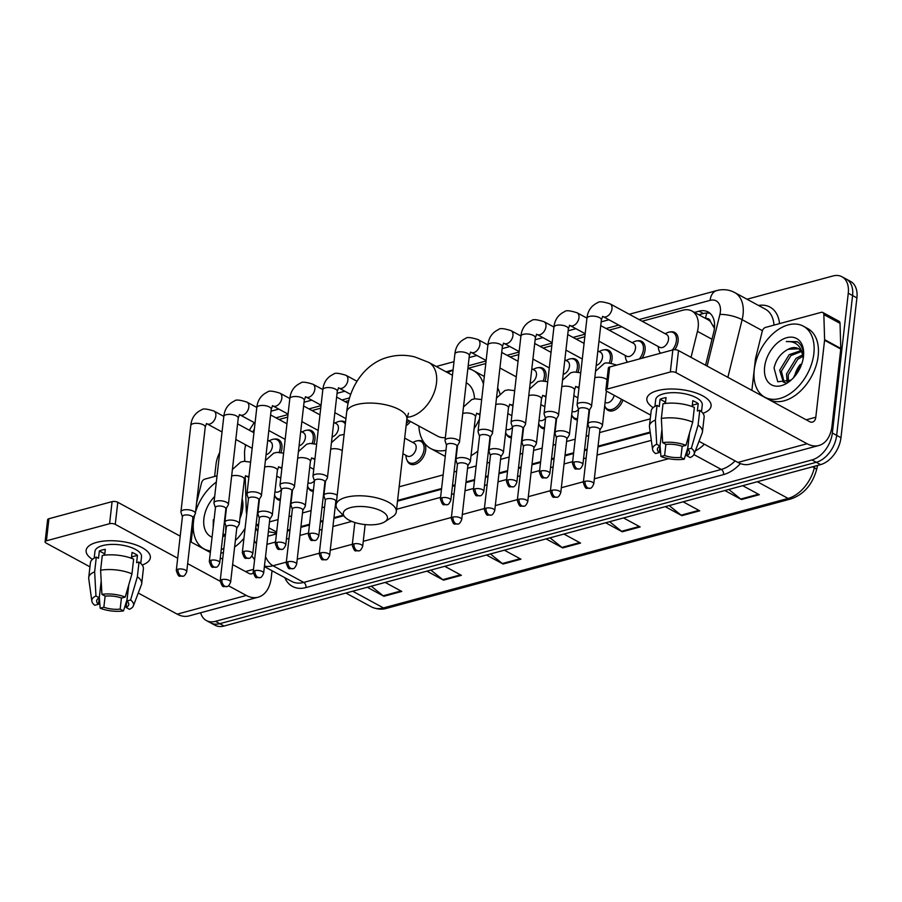 <?xml version="1.0" encoding="UTF-8"?>
<svg xmlns="http://www.w3.org/2000/svg" width="902" height="902" viewBox="0 0 902 902"><rect width="100%" height="100%" fill="white"/><g stroke="black" fill="none" stroke-linecap="round" stroke-linejoin="round"><path stroke-width="1.35" d="M622.955 400.071A12.932 8.411 118.5 0 1 608.095 410.376A12.932 8.411 118.5 0 1 605.265 406.971M589.581 409.97A12.932 8.411 118.5 0 1 588.927 411.402M577.381 419.982A12.932 8.411 118.5 0 1 575.081 419.306A12.932 8.411 118.5 0 1 572.251 415.912M556.568 418.9A12.932 8.411 118.5 0 1 555.914 420.343M544.368 428.912A12.932 8.411 118.5 0 1 542.068 428.247A12.932 8.411 118.5 0 1 539.238 424.842M523.555 427.83A12.932 8.411 118.5 0 1 522.901 429.273M511.355 437.842A12.932 8.411 118.5 0 1 509.055 437.177A12.932 8.411 118.5 0 1 506.225 433.772M417.953 440.728A12.932 8.411 118.5 0 1 422.35 441.247A12.932 8.411 118.5 0 1 425.71 450.03A12.932 8.411 118.5 0 1 419.644 461.644A12.932 8.411 118.5 0 1 410.015 463.978A12.932 8.411 118.5 0 1 407.185 460.572M325.475 481.431A12.932 8.411 118.5 0 1 324.821 482.863M313.276 491.432A12.932 8.411 118.5 0 1 310.976 490.767A12.932 8.411 118.5 0 1 308.157 487.362M292.462 490.361A12.932 8.411 118.5 0 1 291.82 491.793M280.263 500.373A12.932 8.411 118.5 0 1 277.963 499.697A12.932 8.411 118.5 0 1 275.144 496.303M274.152 439.127A12.932 8.411 118.5 0 1 278.549 439.646A12.932 8.411 118.5 0 1 281.92 448.429A12.932 8.411 118.5 0 1 280.928 452.488M307.165 430.198A12.932 8.411 118.5 0 1 311.562 430.705A12.932 8.411 118.5 0 1 314.933 439.5A12.932 8.411 118.5 0 1 313.941 443.558M410.466 421.459A12.932 8.411 118.5 0 1 406.114 425.676M604.284 349.807A12.932 8.411 118.5 0 1 608.681 350.314A12.932 8.411 118.5 0 1 612.052 359.109A12.932 8.411 118.5 0 1 611.06 363.168M637.297 340.877A12.932 8.411 118.5 0 1 641.694 341.384A12.932 8.411 118.5 0 1 645.065 350.168A12.932 8.411 118.5 0 1 642.032 358.252M627.318 362.232A12.932 8.411 118.5 0 1 626.54 360.71M571.27 358.737A12.932 8.411 118.5 0 1 575.668 359.255A12.932 8.411 118.5 0 1 579.039 368.039A12.932 8.411 118.5 0 1 578.047 372.098M538.257 367.666A12.932 8.411 118.5 0 1 542.654 368.185A12.932 8.411 118.5 0 1 546.026 376.968A12.932 8.411 118.5 0 1 545.034 381.027M670.31 331.947A12.932 8.411 118.5 0 1 674.707 332.455A12.932 8.411 118.5 0 1 678.078 341.238A12.932 8.411 118.5 0 1 674.775 349.705M660.332 353.302A12.932 8.411 118.5 0 1 659.554 351.78M691.033 357.361L697.46 331.361A24.241 15.774 -61.5 0 0 698.171 327.46A24.241 15.774 -61.5 0 0 691.857 310.987A24.241 15.774 -61.5 0 0 682.814 310.22L642.134 321.225M714.429 328.373L710.528 321.653A8.084 5.254 -61.5 0 0 705.849 318.575M691.857 310.987L708.036 319.759A24.241 15.774 118.5 0 1 710.528 321.653M287.434 530.218L290.038 529.519M300.952 526.565L309.544 524.242M320.447 521.288L323.051 520.589M333.954 517.635L343.053 515.177M397.602 500.418L441.585 488.512M452.5 485.558L455.104 484.859M466.007 481.905L474.599 479.582M485.513 476.628L488.117 475.918M499.02 472.975L507.612 470.641M518.526 467.698L521.13 466.988M532.033 464.034L540.625 461.711M551.539 458.757L554.144 458.058M565.047 455.104L573.638 452.781M584.552 449.827L587.157 449.128M598.06 446.174L650.184 432.069M268.368 531.695L276.531 533.093M269.484 521.897L278.075 519.575M288.99 516.62L291.583 515.91M302.497 512.967L311.089 510.633M322.003 507.691L324.596 506.98M335.51 504.026L336.209 503.846M399.146 486.809L443.141 474.903M454.056 471.96L456.649 471.25M467.563 468.296L476.155 465.973M487.057 463.019L489.662 462.32M500.576 459.366L509.168 457.043M520.071 454.089L522.675 453.39M533.589 450.436L542.181 448.114M553.084 445.16L555.688 444.46M566.603 441.506L575.194 439.184M586.097 436.23L588.702 435.519M599.616 432.577L650.252 418.866M245.22 476.346L246.246 510.498A24.241 15.774 -61.5 0 0 246.686 514.275M256.112 524.355A24.241 15.774 -61.5 0 0 258.615 524.49M245.795 444.855A24.241 15.774 -61.5 0 0 244.543 453.909L244.769 461.238M254.229 430.175A24.241 15.774 -61.5 0 0 252.605 432.013M621.782 326.738L609.121 330.155M584.834 336.728L576.107 339.096M551.821 345.658L543.094 348.025M518.808 354.599L510.081 356.955M485.795 363.529L467.89 368.377M348.792 400.601L345.015 401.615M320.729 408.189L312.002 410.545M287.715 417.119L279 419.486M340.178 421.268A12.932 8.411 118.5 0 1 344.575 421.775A12.932 8.411 118.5 0 1 345.489 422.395M705.578 365.242L713.719 332.331A24.241 15.774 -61.5 0 0 714.418 328.429A24.241 15.774 -61.5 0 0 708.104 311.957A24.241 15.774 -61.5 0 0 699.061 311.19L694.506 312.419M698.824 314.764L703.38 313.535A24.241 15.774 118.5 0 1 710.122 313.389M747.014 299.227L832.907 275.978A24.241 15.774 118.5 0 1 841.949 276.745A24.241 15.774 118.5 0 1 848.275 293.218L832.343 433.028A24.241 15.774 118.5 0 1 811.947 459.941L215.454 621.331A24.241 15.774 118.5 0 1 206.411 620.576A24.241 15.774 118.5 0 1 200.639 612.762M214.631 476.47L216.018 464.293A24.241 15.774 118.5 0 1 219.682 452.578M841.949 276.745L850.586 281.424A24.241 15.774 118.5 0 1 856.9 297.897L840.968 437.707L836.661 435.373A24.241 15.774 118.5 0 1 816.265 462.286L219.772 623.677A24.241 15.774 118.5 0 1 210.73 622.91A24.241 15.774 118.5 0 0 219.772 623.677L816.265 462.286A24.241 15.774 118.5 0 0 836.661 435.373L852.582 295.563L836.661 435.373L832.343 433.028M846.268 279.09A24.241 15.774 118.5 0 1 852.582 295.563A24.241 15.774 118.5 0 0 846.268 279.09M267.871 536.013A24.241 15.774 -61.5 0 0 270.521 535.54L276.44 533.939M287.343 530.985L289.948 530.286M300.862 527.332L309.454 525.009M320.357 522.055L322.961 521.345M333.875 518.402L343.617 515.764M397.511 501.174L441.506 489.279M452.409 486.325L455.014 485.626M465.928 482.671L474.52 480.349M485.423 477.395L488.027 476.684M498.941 473.742L507.533 471.408M518.436 468.465L521.04 467.755M531.954 464.801L540.546 462.478M551.449 459.524L554.053 458.825M564.968 455.871L573.559 453.548M584.462 450.594L587.067 449.895M597.97 446.941L650.286 432.791M255.785 527.23A24.241 15.774 -61.5 0 0 257.814 531.492M840.968 437.707A24.241 15.774 118.5 0 1 820.583 464.62L224.079 626.022A24.241 15.774 118.5 0 1 215.037 625.255L206.411 620.576M430.852 570.075L442.758 579.659A6.461 4.172 74.9 0 0 443.502 580.155L426.894 571.146M444.765 566.309L461.373 575.318L443.502 580.155M371.263 586.199L383.17 595.782A6.461 4.172 74.9 0 0 383.914 596.278L367.294 587.27M385.177 582.433L401.785 591.441L383.914 596.278M609.628 521.706L621.534 531.289A6.461 4.172 74.9 0 0 622.267 531.785L605.659 522.777M623.541 517.94L640.149 526.948L622.267 531.785M669.216 505.582L681.123 515.166A6.461 4.172 74.9 0 0 681.856 515.662L665.248 506.653M683.13 501.816L699.738 510.825L681.856 515.662M728.805 489.459L740.711 499.043A6.461 4.172 74.9 0 0 741.455 499.539L724.836 490.53M742.718 485.693L759.326 494.702L741.455 499.539M490.44 553.952L502.346 563.536A6.461 4.172 74.9 0 0 503.09 564.032L486.482 555.023M504.353 550.186L520.961 559.195L503.09 564.032M550.028 537.829L561.946 547.413A6.461 4.172 74.9 0 0 562.679 547.909L546.071 538.9M563.942 534.063L580.561 543.072L562.679 547.909M754.264 369.741A40.41 26.293 118.5 0 1 773.228 333.458A40.41 26.293 118.5 0 1 803.321 326.163A40.41 26.293 118.5 0 1 813.852 353.618A40.41 26.293 118.5 0 1 794.887 389.912A40.41 26.293 118.5 0 1 764.795 397.196A40.41 26.293 118.5 0 1 754.264 369.741M803.321 326.163L807.64 328.508A40.41 26.293 118.5 0 1 818.17 355.963A40.41 26.293 118.5 0 1 799.195 392.246A40.41 26.293 118.5 0 1 769.113 399.541L764.795 397.196M803.479 356.425A26.338 17.149 118.5 0 1 803.445 356.764A26.338 17.149 118.5 0 1 790.502 380.621A26.338 17.149 118.5 0 1 764.625 366.945A26.338 17.149 118.5 0 1 786.792 337.698A26.338 17.149 118.5 0 1 803.479 356.425M798.563 348.792L788.111 349.311C780.782 353.156 776.092 359.391 774.063 368.027L777.772 381.783L790.964 380.125M801.269 351.566L790.907 355.58L781.391 371.184L784.221 382.459M800.683 350.72L789.194 354.655L779.678 370.26L783.331 382.065L785.597 382.786M802.881 356.279L797.751 359.3L788.235 374.905L788.325 381.738M802.611 354.869L796.049 358.365L786.533 373.969L787.108 382.279M794.572 376.54A18.265 11.884 118.5 0 1 800.401 364.374L793.332 377.927M795.384 375.548A26.338 17.149 118.5 0 1 801.855 363.619M795.034 375.976L799.984 365.75L794.809 376.258M788.111 349.311A18.265 11.884 118.5 0 1 798.157 348.555A18.265 11.884 118.5 0 1 802.96 356.865L803.163 358.579M803.242 358.365C803.919 351.532 802.408 346.323 798.71 342.749L797.097 341.666L786.285 341.554C795.868 340.99 801.427 346.086 802.96 356.865M776.938 360.214L775.585 363.01M797.447 341.858L786.285 341.554M657.4 390.656A32.325 12.932 6.5 0 1 659.069 390.239A32.325 12.932 6.5 0 1 701.102 395.031A32.325 12.932 6.5 0 1 702.929 413.319A32.325 12.932 6.5 0 0 711.092 406.013A32.325 12.932 6.5 0 0 692.68 391.896A32.325 12.932 6.5 0 0 657.4 390.656A32.325 12.932 6.5 0 0 653.172 407.648A32.325 12.932 6.5 0 1 646.858 398.695A32.325 12.932 6.5 0 1 657.4 390.656M751.873 390.352L755.448 358.985A4.036 2.627 -61.5 0 1 755.572 358.331L762.258 331.248A4.036 2.627 -61.5 0 1 765.539 327.415L821.26 312.34A4.036 2.627 -61.5 0 1 822.771 312.464L838.95 321.236A4.036 2.627 118.5 0 1 840.033 323.356L840.777 348.431A4.036 2.627 118.5 0 1 840.754 349.051L831.994 425.992A32.325 20.859 -105.1 0 1 818.858 445.498A32.325 20.859 -105.1 0 1 807.064 443.728L676.004 372.639A4.036 1.612 -173.5 0 0 670.321 371.985L672.836 349.908A4.036 1.612 6.5 0 1 678.518 350.574L809.579 421.651A8.084 5.209 74.9 0 0 812.522 422.091A8.084 5.209 74.9 0 0 815.803 417.22L824.575 340.279A4.036 2.627 -61.5 0 0 824.597 339.648L823.853 314.584A4.036 2.627 -61.5 0 0 822.771 312.464M818.858 445.498L749.731 464.203A32.325 20.859 -105.1 0 1 737.937 462.433L699.005 441.315M607.159 389.078A4.036 1.612 -173.5 0 0 605.84 390.081L608.354 368.005A4.036 1.612 6.5 0 1 609.673 367.001L607.159 389.078L670.321 371.985M605.84 390.081A4.036 1.612 -173.5 0 0 606.877 391.344L650.68 415.112M609.673 367.001L672.836 349.908M662.666 442.645L665.98 444.449A16.157 6.472 6.5 0 1 682.284 446.332L685.948 445.34A21.005 8.411 6.5 0 0 662.666 442.645L661.346 418.494L663.026 403.78A26.665 10.666 6.5 0 1 694.371 407.411L692.702 422.125L685.948 445.34M692.533 406.678L692.713 405.111A16.157 6.472 -173.5 0 0 692.33 404.795M689.523 433.05L687.685 449.264A16.157 6.472 6.5 0 1 689.5 452.748A16.157 6.472 6.5 0 1 686.862 455.781L689.41 433.445M659.948 446.095L659.204 452.578L655.54 453.571A21.005 8.411 6.5 0 1 652.574 449.41L649.474 426.917A26.665 10.666 6.5 0 1 649.463 425.823L651.143 411.109A26.665 10.666 6.5 0 1 657.062 405.393L659.249 406.577L660.084 399.225A23.429 9.381 6.5 0 1 662.835 398.289A23.429 9.381 6.5 0 1 666.048 397.613L665.383 403.442M654.931 406.419L655.698 399.699A23.429 9.381 6.5 0 1 663.331 393.87A23.429 9.381 6.5 0 1 688.914 394.772A23.429 9.381 6.5 0 1 702.263 405.009L701.497 411.718M687.685 449.264L691.349 448.271L698.092 425.045L699.772 410.331L697.359 410.985L698.193 403.622A23.429 9.381 6.5 0 0 692.804 400.702L692.138 406.531M699.772 410.331A26.665 10.666 6.5 0 1 704.135 417.152L702.455 431.866A26.665 10.666 6.5 0 1 702.196 432.926L694.112 454.134A21.005 8.411 6.5 0 1 690.188 457.573L686.862 455.781M698.092 425.045A26.665 10.666 6.5 0 1 702.455 431.866M649.463 425.823A26.665 10.666 6.5 0 1 655.382 420.106L656.701 444.258L660.016 446.062L661.933 429.296M657.062 405.393L655.382 420.106M691.349 448.271A21.005 8.411 6.5 0 1 694.112 454.134M682.171 446.298L680.909 457.393L684.223 459.186L687.741 448.136M684.223 459.186A21.005 8.411 6.5 0 1 660.941 456.491L664.605 455.51L665.868 444.393M660.05 445.78L660.941 456.491M652.574 449.41A21.005 8.411 6.5 0 1 656.701 444.258M680.909 457.393A16.157 6.472 6.5 0 1 664.605 455.51M659.204 452.578A16.157 6.472 6.5 0 1 657.389 449.095A16.157 6.472 6.5 0 1 660.016 446.062M661.346 418.494A26.665 10.666 6.5 0 1 692.702 422.125M664.864 403.51L665.045 401.909A16.157 6.472 -173.5 0 1 665.586 401.649M660.084 399.225L665.045 401.909M692.713 405.111L698.193 403.622M350.528 507.612A22.223 8.896 -173.5 0 0 345.06 517.252A22.223 8.896 -173.5 0 0 380.193 523.701A22.223 8.896 -173.5 0 0 384.793 521.773A22.223 8.896 -173.5 0 0 379.02 509.934A22.223 8.896 -173.5 0 0 350.528 507.612M345.06 517.252L338.509 510.476A30.307 12.121 6.5 0 1 336.096 504.872A30.307 12.121 6.5 0 1 345.973 497.329A30.307 12.121 6.5 0 1 379.054 498.502A30.307 12.121 6.5 0 1 396.305 511.727A30.307 12.121 6.5 0 1 392.686 516.643L384.793 521.773M474.463 398.853A30.307 19.72 -61.5 0 0 466.357 382.82L466.244 382.764M447.753 372.74A44.446 28.92 118.5 0 1 453.041 370.147M467.867 368.478A44.446 28.92 118.5 0 1 473.099 370.395A44.446 28.92 118.5 0 1 483.461 383.981M497.656 387.894A44.446 28.92 118.5 0 1 499.888 393.61M406.825 419.486L437.459 436.094A30.307 19.72 -61.5 0 0 445.351 437.662M479.481 418.945A44.446 28.92 118.5 0 1 474.114 428.585M445.949 450.267A44.446 28.92 118.5 0 1 430.716 448.531A44.446 28.92 118.5 0 1 418.866 426.015M490.508 437.042A44.446 28.92 118.5 0 1 489.921 437.91M477.846 451.101A44.446 28.92 118.5 0 1 471.036 455.645M610.09 303.85L666.612 334.507A7.272 4.736 118.5 0 1 668.506 339.445A7.272 4.736 118.5 0 1 665.09 345.973A7.272 4.736 118.5 0 1 659.678 347.293L603.156 316.636A7.272 4.736 118.5 0 0 606.212 316.76A7.272 4.736 118.5 0 0 611.984 308.788A7.272 4.736 118.5 0 0 610.09 303.85C602.987 301.595 598.86 301.212 597.722 302.677C591.306 305.62 587.709 310.829 586.931 318.282L577.088 404.671A7.272 2.909 -173.5 0 0 577.156 405.212L578.577 409.508M665.101 333.684L667.435 332.658A12.121 7.893 118.5 0 1 673.242 332.579A12.121 7.893 118.5 0 1 676.399 340.821A12.121 7.893 118.5 0 1 672.306 350.055M589.006 410.692L591.362 406.825A7.272 2.909 -173.5 0 0 591.543 406.317A7.272 2.909 -173.5 0 0 589.683 404.04A7.272 2.909 -173.5 0 0 579.467 402.856A7.272 2.909 -173.5 0 0 577.088 404.671M588.905 410.872A5.254 2.097 -173.5 0 0 589.029 410.5A5.254 2.097 -173.5 0 0 587.687 408.854A5.254 2.097 -173.5 0 0 580.313 408.008A5.254 2.097 -173.5 0 0 578.599 409.316L572.443 463.324C575.375 471.757 575.307 468.172 579.028 468.984A5.254 3.394 74.9 0 1 577.111 468.702A5.254 3.394 -105.1 0 1 574.157 462.016A5.254 2.097 -173.5 0 0 572.443 463.324M660.704 353.201A12.121 7.893 118.5 0 1 658.573 348.984L658.167 346.469M600.743 325.611L633.599 343.437A7.272 4.736 118.5 0 1 635.493 348.375A7.272 4.736 118.5 0 1 632.077 354.903A7.272 4.736 118.5 0 1 626.664 356.222L598.962 341.193M632.088 342.613L634.422 341.587A12.121 7.893 118.5 0 1 640.228 341.508A12.121 7.893 118.5 0 1 643.385 349.75A12.121 7.893 118.5 0 1 639.293 358.985M555.993 419.622L558.349 415.754A7.272 2.909 -173.5 0 0 558.53 415.247A7.272 2.909 -173.5 0 0 556.669 412.969A7.272 2.909 -173.5 0 0 546.454 411.786A7.272 2.909 -173.5 0 0 544.075 413.601A7.272 2.909 -173.5 0 0 544.143 414.142L545.563 418.438M555.891 419.802A5.254 2.097 -173.5 0 0 556.015 419.43A5.254 2.097 -173.5 0 0 554.674 417.795A5.254 2.097 -173.5 0 0 547.3 416.938A5.254 2.097 -173.5 0 0 545.586 418.246L539.43 472.253C542.361 480.687 542.294 477.102 546.014 477.925A5.254 3.394 74.9 0 1 544.098 477.632A5.254 3.394 -105.1 0 1 541.144 470.945A5.254 2.097 -173.5 0 0 539.43 472.253M627.691 362.13A12.121 7.893 118.5 0 1 625.56 357.914L625.154 355.399M597.857 350.889L600.585 352.366A7.272 4.736 118.5 0 1 602.48 357.305A7.272 4.736 118.5 0 1 596.199 365.423M599.075 351.543L601.408 350.517A12.121 7.893 118.5 0 1 607.215 350.45A12.121 7.893 118.5 0 1 610.372 358.68A12.121 7.893 118.5 0 1 609.256 362.976M522.98 428.563L525.336 424.695A7.272 2.909 -173.5 0 0 525.516 424.177A7.272 2.909 -173.5 0 0 523.656 421.91A7.272 2.909 -173.5 0 0 513.441 420.727A7.272 2.909 -173.5 0 0 511.062 422.531A7.272 2.909 -173.5 0 0 511.13 423.072L512.55 427.368M522.878 428.732A5.254 2.097 -173.5 0 0 523.002 428.371A5.254 2.097 -173.5 0 0 521.66 426.725A5.254 2.097 -173.5 0 0 514.287 425.868A5.254 2.097 -173.5 0 0 512.573 427.176L506.417 481.183C509.348 489.617 509.28 486.031 513.001 486.854A5.254 3.394 74.9 0 1 511.084 486.561A5.254 3.394 -105.1 0 1 508.13 479.875A5.254 2.097 -173.5 0 0 506.417 481.183M564.844 359.819L567.572 361.296A7.272 4.736 118.5 0 1 569.466 366.246A7.272 4.736 118.5 0 1 563.186 374.353M566.061 360.473L568.395 359.447A12.121 7.893 118.5 0 1 574.202 359.379A12.121 7.893 118.5 0 1 577.359 367.61A12.121 7.893 118.5 0 1 576.243 371.917M489.978 437.493L492.323 433.625A7.272 2.909 -173.5 0 0 492.503 433.107A7.272 2.909 -173.5 0 0 490.643 430.84A7.272 2.909 -173.5 0 0 480.428 429.656A7.272 2.909 -173.5 0 0 478.049 431.46A7.272 2.909 -173.5 0 0 478.116 432.002L479.537 436.297M489.865 437.673A5.254 2.097 -173.5 0 0 489.989 437.301A5.254 2.097 -173.5 0 0 488.647 435.655A5.254 2.097 -173.5 0 0 481.273 434.798A5.254 2.097 -173.5 0 0 479.56 436.106L473.403 490.124C476.335 498.558 476.267 494.961 479.988 495.784A5.254 3.394 74.9 0 1 478.071 495.491A5.254 3.394 -105.1 0 1 475.117 488.816A5.254 2.097 -173.5 0 0 473.403 490.124M531.83 368.749L534.559 370.226A7.272 4.736 118.5 0 1 536.453 375.176A7.272 4.736 118.5 0 1 530.173 383.282M533.048 369.414L535.382 368.388A12.121 7.893 118.5 0 1 541.189 368.309A12.121 7.893 118.5 0 1 544.346 376.54A12.121 7.893 118.5 0 1 543.23 380.847M456.964 446.422L459.31 442.555A7.272 2.909 -173.5 0 0 459.49 442.048A7.272 2.909 -173.5 0 0 457.63 439.77A7.272 2.909 -173.5 0 0 447.415 438.586A7.272 2.909 -173.5 0 0 445.036 440.401A7.272 2.909 -173.5 0 0 445.103 440.931L446.524 445.227M456.852 446.603A5.254 2.097 -173.5 0 0 456.976 446.231A5.254 2.097 -173.5 0 0 455.634 444.585A5.254 2.097 -173.5 0 0 448.26 443.739A5.254 2.097 -173.5 0 0 446.546 445.036L440.39 499.054C443.322 507.488 443.254 503.902 446.986 504.714A5.254 3.394 74.9 0 1 445.069 504.432A5.254 3.394 -105.1 0 1 442.104 497.746A5.254 2.097 -173.5 0 0 440.39 499.054M324.912 482.153L327.257 478.285A7.272 2.909 -173.5 0 0 327.437 477.778A7.272 2.909 -173.5 0 0 325.577 475.501A7.272 2.909 -173.5 0 0 315.362 474.317A7.272 2.909 -173.5 0 0 312.983 476.132A7.272 2.909 -173.5 0 0 313.05 476.662L314.471 480.958M324.799 482.333A5.254 2.097 -173.5 0 0 324.934 481.961A5.254 2.097 -173.5 0 0 323.581 480.315A5.254 2.097 -173.5 0 0 316.207 479.458A5.254 2.097 -173.5 0 0 314.494 480.766L308.337 534.785C311.269 543.218 311.213 539.621 314.933 540.445A5.254 3.394 74.9 0 1 313.017 540.163A5.254 3.394 -105.1 0 1 310.051 533.477A5.254 2.097 -173.5 0 0 308.337 534.785M408.922 420.614A12.121 7.893 118.5 0 1 406.374 423.365M291.898 491.083L294.244 487.215A7.272 2.909 -173.5 0 0 294.424 486.708A7.272 2.909 -173.5 0 0 292.564 484.43A7.272 2.909 -173.5 0 0 282.349 483.247A7.272 2.909 -173.5 0 0 279.981 485.062A7.272 2.909 -173.5 0 0 280.037 485.603L281.458 489.899M291.786 491.263A5.254 2.097 -173.5 0 0 291.921 490.891A5.254 2.097 -173.5 0 0 290.568 489.245A5.254 2.097 -173.5 0 0 283.194 488.399A5.254 2.097 -173.5 0 0 281.48 489.707L275.324 543.714C278.256 552.148 278.199 548.563 281.92 549.374A5.254 3.394 74.9 0 1 280.003 549.092A5.254 3.394 -105.1 0 1 277.038 542.406A5.254 2.097 -173.5 0 0 275.324 543.714M333.751 422.339L336.48 423.827A7.272 4.736 118.5 0 1 338.385 428.766A7.272 4.736 118.5 0 1 332.094 436.884M334.969 423.004L337.303 421.978A12.121 7.893 118.5 0 1 343.11 421.899A12.121 7.893 118.5 0 1 345.297 424.098M258.885 500.012L261.23 496.145A7.272 2.909 -173.5 0 0 261.411 495.638A7.272 2.909 -173.5 0 0 259.55 493.36A7.272 2.909 -173.5 0 0 249.335 492.176A7.272 2.909 -173.5 0 0 246.968 493.992A7.272 2.909 -173.5 0 0 247.024 494.533L248.445 498.829M258.773 500.193A5.254 2.097 -173.5 0 0 258.908 499.821A5.254 2.097 -173.5 0 0 257.555 498.186A5.254 2.097 -173.5 0 0 250.181 497.329A5.254 2.097 -173.5 0 0 248.467 498.637L242.311 552.644C245.243 561.078 245.186 557.492 248.907 558.304A5.254 3.394 74.9 0 1 246.99 558.022A5.254 3.394 -105.1 0 1 244.025 551.336A5.254 2.097 -173.5 0 0 242.311 552.644M300.738 431.28L303.467 432.757A7.272 4.736 118.5 0 1 305.372 437.695A7.272 4.736 118.5 0 1 299.092 445.813M301.956 431.934L304.29 430.908A12.121 7.893 118.5 0 1 310.096 430.84A12.121 7.893 118.5 0 1 313.253 439.071A12.121 7.893 118.5 0 1 312.137 443.367M225.872 508.942L228.217 505.086A7.272 2.909 -173.5 0 0 228.398 504.568A7.272 2.909 -173.5 0 0 226.537 502.29A7.272 2.909 -173.5 0 0 216.322 501.117A7.272 2.909 -173.5 0 0 213.954 502.921A7.272 2.909 -173.5 0 0 214.011 503.463L215.431 507.758M225.759 509.123A5.254 2.097 -173.5 0 0 225.895 508.762A5.254 2.097 -173.5 0 0 224.542 507.116A5.254 2.097 -173.5 0 0 217.168 506.259A5.254 2.097 -173.5 0 0 215.454 507.567L209.298 561.574C212.229 570.008 212.173 566.422 215.894 567.245A5.254 3.394 74.9 0 1 213.977 566.952A5.254 3.394 -105.1 0 1 211.012 560.266A5.254 2.097 -173.5 0 0 209.298 561.574M267.725 440.21L270.465 441.687A7.272 4.736 118.5 0 1 272.359 446.637A7.272 4.736 118.5 0 1 266.079 454.743M268.943 440.864L271.276 439.838A12.121 7.893 118.5 0 1 277.083 439.77A12.121 7.893 118.5 0 1 280.24 448.001A12.121 7.893 118.5 0 1 279.124 452.308M192.859 517.883L195.204 514.016A7.272 2.909 -173.5 0 0 195.384 513.497A7.272 2.909 -173.5 0 0 193.524 511.231A7.272 2.909 -173.5 0 0 183.309 510.047A7.272 2.909 -173.5 0 0 180.941 511.851A7.272 2.909 -173.5 0 0 180.998 512.392L182.418 516.688M192.746 518.064A5.254 2.097 -173.5 0 0 192.881 517.692A5.254 2.097 -173.5 0 0 191.528 516.045A5.254 2.097 -173.5 0 0 184.155 515.189A5.254 2.097 -173.5 0 0 182.441 516.496L176.285 570.515C179.216 578.949 179.16 575.352 182.88 576.175A5.254 3.394 74.9 0 1 180.964 575.882A5.254 3.394 -105.1 0 1 177.998 569.207A5.254 2.097 -173.5 0 0 176.285 570.515M599.898 430.017L602.254 426.15A7.272 2.909 -173.5 0 0 602.435 425.643A7.272 2.909 -173.5 0 0 600.574 423.365A7.272 2.909 -173.5 0 0 592.761 421.832A7.272 2.909 -173.5 0 0 587.98 423.996A7.272 2.909 -173.5 0 0 588.048 424.538L589.468 428.833M599.796 430.198A5.254 2.097 -173.5 0 0 599.92 429.826A5.254 2.097 -173.5 0 0 598.578 428.179A5.254 2.097 -173.5 0 0 591.205 427.334A5.254 2.097 -173.5 0 0 589.491 428.642L583.335 482.649C586.266 491.083 586.199 487.497 589.919 488.309A5.254 3.394 74.9 0 1 588.003 488.027A5.254 3.394 -105.1 0 1 585.048 481.341A5.254 2.097 -173.5 0 0 583.335 482.649M566.884 438.947L569.241 435.091A7.272 2.909 -173.5 0 0 569.421 434.572A7.272 2.909 -173.5 0 0 567.561 432.295A7.272 2.909 -173.5 0 0 559.747 430.761A7.272 2.909 -173.5 0 0 554.967 432.926A7.272 2.909 -173.5 0 0 555.034 433.467L556.455 437.763M566.783 439.127A5.254 2.097 -173.5 0 0 566.907 438.755A5.254 2.097 -173.5 0 0 565.565 437.12A5.254 2.097 -173.5 0 0 558.191 436.264A5.254 2.097 -173.5 0 0 556.478 437.571L550.321 491.579C553.253 500.012 553.185 496.427 556.906 497.25A5.254 3.394 74.9 0 1 554.989 496.957A5.254 3.394 -105.1 0 1 552.035 490.271A5.254 2.097 -173.5 0 0 550.321 491.579M614.127 395.279A7.272 4.736 118.5 0 1 605.4 402.484L605.095 402.315M621.399 399.225A12.121 7.893 118.5 0 1 607.396 409.08A12.121 7.893 118.5 0 1 604.701 405.753M533.883 447.888L536.228 444.021A7.272 2.909 -173.5 0 0 536.408 443.502A7.272 2.909 -173.5 0 0 534.548 441.236A7.272 2.909 -173.5 0 0 526.734 439.691A7.272 2.909 -173.5 0 0 521.954 441.856A7.272 2.909 -173.5 0 0 522.021 442.397L523.442 446.693M533.77 448.057A5.254 2.097 -173.5 0 0 533.894 447.696A5.254 2.097 -173.5 0 0 532.552 446.05A5.254 2.097 -173.5 0 0 525.178 445.193A5.254 2.097 -173.5 0 0 523.464 446.501L517.308 500.509C520.24 508.942 520.172 505.357 523.893 506.18A5.254 3.394 74.9 0 1 521.976 505.887A5.254 3.394 -105.1 0 1 519.022 499.201A5.254 2.097 -173.5 0 0 517.308 500.509M578.532 409.373A7.272 4.736 118.5 0 1 572.387 411.413L572.082 411.244M577.528 418.641A12.121 7.893 118.5 0 1 574.382 418.021A12.121 7.893 118.5 0 1 571.688 414.683M500.869 456.818L503.215 452.951A7.272 2.909 -173.5 0 0 503.395 452.443A7.272 2.909 -173.5 0 0 501.535 450.166A7.272 2.909 -173.5 0 0 493.721 448.632A7.272 2.909 -173.5 0 0 488.94 450.786A7.272 2.909 -173.5 0 0 489.008 451.327L490.429 455.623M500.757 456.998A5.254 2.097 -173.5 0 0 500.892 456.626A5.254 2.097 -173.5 0 0 499.539 454.98A5.254 2.097 -173.5 0 0 492.165 454.123A5.254 2.097 -173.5 0 0 490.451 455.431L484.295 509.45C487.227 517.883 487.159 514.287 490.891 515.11A5.254 3.394 74.9 0 1 488.974 514.828A5.254 3.394 -105.1 0 1 486.009 508.142A5.254 2.097 -173.5 0 0 484.295 509.45M545.518 418.314A7.272 4.736 118.5 0 1 539.373 420.343L539.069 420.185M544.515 427.571A12.121 7.893 118.5 0 1 541.38 426.95A12.121 7.893 118.5 0 1 538.674 423.624M467.856 465.748L470.201 461.88A7.272 2.909 -173.5 0 0 470.382 461.373A7.272 2.909 -173.5 0 0 468.521 459.095A7.272 2.909 -173.5 0 0 460.708 457.562A7.272 2.909 -173.5 0 0 455.927 459.727A7.272 2.909 -173.5 0 0 455.995 460.268L457.415 464.564M467.743 465.928A5.254 2.097 -173.5 0 0 467.879 465.556A5.254 2.097 -173.5 0 0 466.526 463.91A5.254 2.097 -173.5 0 0 459.152 463.064A5.254 2.097 -173.5 0 0 457.438 464.372L451.282 518.379C454.213 526.813 454.146 523.228 457.878 524.039A5.254 3.394 74.9 0 1 455.961 523.758A5.254 3.394 -105.1 0 1 452.996 517.072A5.254 2.097 -173.5 0 0 451.282 518.379M512.505 427.244A7.272 4.736 118.5 0 1 506.36 429.273L506.056 429.115M511.502 436.5A12.121 7.893 118.5 0 1 508.367 435.88A12.121 7.893 118.5 0 1 505.661 432.554M404.694 438.101L414.255 443.288A7.272 4.736 118.5 0 1 416.149 448.226A7.272 4.736 118.5 0 1 412.733 454.766A7.272 4.736 118.5 0 1 407.321 456.074L402.923 453.695M412.744 442.465L415.067 441.439A12.121 7.893 118.5 0 1 420.884 441.371A12.121 7.893 118.5 0 1 424.041 449.602A12.121 7.893 118.5 0 1 418.348 460.494A12.121 7.893 118.5 0 1 409.328 462.681A12.121 7.893 118.5 0 1 406.216 457.765L405.81 455.251M337.19 495.277A7.272 2.909 -173.5 0 0 336.469 494.826A7.272 2.909 -173.5 0 0 328.655 493.293A7.272 2.909 -173.5 0 0 323.886 495.457A7.272 2.909 -173.5 0 0 323.942 495.987L325.363 500.283M335.691 501.659A5.254 2.097 -173.5 0 0 335.826 501.286A5.254 2.097 -173.5 0 0 334.473 499.64A5.254 2.097 -173.5 0 0 327.099 498.795A5.254 2.097 -173.5 0 0 325.385 500.091L319.229 554.11C322.161 562.544 322.104 558.958 325.825 559.77A5.254 3.394 74.9 0 1 323.908 559.488A5.254 3.394 -105.1 0 1 320.943 552.802A5.254 2.097 -173.5 0 0 319.229 554.11M302.79 510.408L305.135 506.541A7.272 2.909 -173.5 0 0 305.316 506.033A7.272 2.909 -173.5 0 0 303.455 503.756A7.272 2.909 -173.5 0 0 295.642 502.222A7.272 2.909 -173.5 0 0 290.872 504.387A7.272 2.909 -173.5 0 0 290.929 504.928L292.349 509.224M302.677 510.588A5.254 2.097 -173.5 0 0 302.813 510.216A5.254 2.097 -173.5 0 0 301.46 508.57A5.254 2.097 -173.5 0 0 294.086 507.725A5.254 2.097 -173.5 0 0 292.372 509.032L286.216 563.04C289.147 571.473 289.091 567.888 292.812 568.7A5.254 3.394 74.9 0 1 290.895 568.418A5.254 3.394 -105.1 0 1 287.93 561.732A5.254 2.097 -173.5 0 0 286.216 563.04M269.777 519.338L272.122 515.47A7.272 2.909 -173.5 0 0 272.303 514.963A7.272 2.909 -173.5 0 0 270.442 512.686A7.272 2.909 -173.5 0 0 262.629 511.152A7.272 2.909 -173.5 0 0 257.859 513.317A7.272 2.909 -173.5 0 0 257.916 513.858L259.336 518.154M269.664 519.518A5.254 2.097 -173.5 0 0 269.799 519.146A5.254 2.097 -173.5 0 0 268.446 517.511A5.254 2.097 -173.5 0 0 261.073 516.654A5.254 2.097 -173.5 0 0 259.359 517.962L253.203 571.969C256.134 580.403 256.078 576.818 259.799 577.641A5.254 3.394 74.9 0 1 257.882 577.348A5.254 3.394 -105.1 0 1 254.916 570.662A5.254 2.097 -173.5 0 0 253.203 571.969M314.426 480.834A7.272 4.736 118.5 0 1 308.281 482.874L307.977 482.705M313.434 490.102A12.121 7.893 118.5 0 1 310.288 489.47A12.121 7.893 118.5 0 1 307.582 486.144M236.764 528.279L239.109 524.412A7.272 2.909 -173.5 0 0 239.289 523.893A7.272 2.909 -173.5 0 0 237.429 521.627A7.272 2.909 -173.5 0 0 229.627 520.082A7.272 2.909 -173.5 0 0 224.846 522.247A7.272 2.909 -173.5 0 0 224.902 522.788L226.323 527.084M236.651 528.448A5.254 2.097 -173.5 0 0 236.786 528.087A5.254 2.097 -173.5 0 0 235.433 526.441A5.254 2.097 -173.5 0 0 228.059 525.584A5.254 2.097 -173.5 0 0 226.346 526.892L220.189 580.899C223.121 589.333 223.065 585.748 226.785 586.571A5.254 3.394 74.9 0 1 224.869 586.277A5.254 3.394 -105.1 0 1 221.903 579.591A5.254 2.097 -173.5 0 0 220.189 580.899M281.413 489.763A7.272 4.736 118.5 0 1 275.268 491.804L274.963 491.635M280.421 499.031A12.121 7.893 118.5 0 1 277.275 498.411A12.121 7.893 118.5 0 1 274.569 495.074M96.661 542.373A32.325 12.932 6.5 0 1 98.329 541.967A32.325 12.932 6.5 0 1 140.362 546.759A32.325 12.932 6.5 0 1 142.189 565.035A32.325 12.932 6.5 0 0 150.352 557.729A32.325 12.932 6.5 0 0 131.94 543.624A32.325 12.932 6.5 0 0 96.661 542.373A32.325 12.932 6.5 0 0 92.432 559.364A32.325 12.932 6.5 0 1 86.118 550.412A32.325 12.932 6.5 0 1 96.661 542.373M196.602 502.876L201.518 482.965A4.036 2.627 -61.5 0 1 204.799 479.131L217.032 475.816M272.043 570.752L271.243 577.72A32.325 20.859 -105.1 0 1 258.119 597.214A32.325 20.859 -105.1 0 1 246.325 595.444L228.477 585.77M258.119 597.214L188.992 615.919A32.325 20.859 -105.1 0 1 177.198 614.149L138.254 593.031M220.167 581.26L187.65 563.626M177.683 558.225L115.264 524.366A4.036 1.612 -173.5 0 0 109.582 523.712L112.096 501.636A4.036 1.612 6.5 0 1 117.779 502.29L180.197 536.149M46.419 540.794A4.036 1.612 -173.5 0 0 45.1 541.809L47.614 519.732A4.036 1.612 6.5 0 1 48.933 518.718L46.419 540.794L109.582 523.712M45.1 541.809A4.036 1.612 -173.5 0 0 46.137 543.072L89.941 566.828M48.933 518.718L112.096 501.636M190.164 541.55L210.335 552.486M220.291 557.887L222.67 559.184M232.626 564.584L248.839 573.368A8.084 5.209 74.9 0 0 251.782 573.819A8.084 5.209 74.9 0 0 253.191 573.052M191.134 542.079L194.133 515.786M101.926 594.373L105.241 596.166A16.157 6.472 6.5 0 1 121.544 598.06L125.209 597.068A21.005 8.411 6.5 0 0 101.926 594.373L100.607 570.222L102.276 555.497A26.665 10.666 6.5 0 1 133.631 559.127L131.963 573.841L125.209 597.068M131.793 558.394L131.974 556.827A16.157 6.472 -173.5 0 0 131.591 556.523M128.783 584.778L126.934 600.98A16.157 6.472 6.5 0 1 128.761 604.464A16.157 6.472 6.5 0 1 126.122 607.497L128.67 585.173M99.209 597.823L98.465 604.295L94.8 605.287A21.005 8.411 6.5 0 1 91.835 601.127L88.734 578.644A26.665 10.666 6.5 0 1 88.723 577.551L90.403 562.825A26.665 10.666 6.5 0 1 96.322 557.109L98.51 558.293L99.344 550.942A23.429 9.381 6.5 0 1 102.095 550.006A23.429 9.381 6.5 0 1 105.308 549.329L104.643 555.158M94.191 558.135L94.947 551.426A23.429 9.381 6.5 0 1 102.591 545.597A23.429 9.381 6.5 0 1 128.174 546.499A23.429 9.381 6.5 0 1 141.524 556.726L140.757 563.446M126.934 600.98L130.598 599.988L137.352 576.773L139.032 562.047L136.608 562.701L137.454 555.35A23.429 9.381 6.5 0 0 132.053 552.419L131.399 558.248M139.032 562.047A26.665 10.666 6.5 0 1 143.384 568.869L141.715 583.583A26.665 10.666 6.5 0 1 141.456 584.643L133.372 605.862A21.005 8.411 6.5 0 1 129.448 609.301L126.122 607.497M137.352 576.773A26.665 10.666 6.5 0 1 141.715 583.583M88.723 577.551A26.665 10.666 6.5 0 1 94.642 571.834L95.962 595.985L99.276 597.778L101.193 581.012M96.322 557.109L94.642 571.834M130.598 599.988A21.005 8.411 6.5 0 1 133.372 605.862M121.432 598.015L120.169 609.109L123.484 610.913L127.002 599.853M123.484 610.913A21.005 8.411 6.5 0 1 100.19 608.219L103.854 607.226L105.128 596.109M99.31 597.496L100.19 608.219M91.835 601.127A21.005 8.411 6.5 0 1 95.962 595.985M120.169 609.109A16.157 6.472 6.5 0 1 103.854 607.226M98.465 604.295A16.157 6.472 6.5 0 1 96.649 600.811A16.157 6.472 6.5 0 1 99.276 597.778M100.607 570.222A26.665 10.666 6.5 0 1 131.963 573.841M104.125 555.226L104.305 553.636A16.157 6.472 -173.5 0 1 104.846 553.377M99.344 550.942L104.305 553.636M131.974 556.827L137.454 555.35M210.516 550.93A40.41 26.293 118.5 0 1 204.055 548.923A40.41 26.293 118.5 0 1 193.524 521.469A40.41 26.293 118.5 0 1 194.742 514.771M195.587 511.784A40.41 26.293 118.5 0 1 216.322 482.108M244.408 479.03A40.41 26.293 118.5 0 1 245.321 479.74M242.153 498.783A26.338 17.149 118.5 0 1 242.739 508.153A26.338 17.149 118.5 0 1 242.706 508.48A26.338 17.149 118.5 0 1 239.921 518.436M225.376 535.405A26.338 17.149 118.5 0 1 222.715 536.679M212.083 537.175A26.338 17.149 118.5 0 1 203.886 518.661A26.338 17.149 118.5 0 1 214.687 496.495M213.312 519.755L213.222 527.163M222.918 534.886L225.5 534.311M223.019 533.995L224.857 534.514M225.816 525.539L225.759 532.045M226.075 511.411L225.5 512.144M242.142 507.995L241.048 508.469M241.871 506.586L241.24 506.777M240.124 516.654A26.338 17.149 118.5 0 1 241.116 515.346M241.432 505.143A18.265 11.884 118.5 0 1 242.221 508.581L242.424 510.295M242.559 509.461L241.894 501.106M241.51 504.398L242.221 508.581M245.085 528.29A40.41 26.293 118.5 0 1 235.366 540.501M223.888 548.461A40.41 26.293 118.5 0 1 221.249 549.532M243.946 538.302A40.41 26.293 118.5 0 1 234.621 547.04M223.425 552.543A40.41 26.293 118.5 0 1 220.843 553.106M210.369 552.182A40.41 26.293 118.5 0 1 208.362 551.257L204.055 548.923M712.005 339.253L697.46 331.361M705.578 318.429A24.241 15.638 -105.1 0 1 706.841 313.005M274.997 534.322A24.241 15.638 -105.1 0 1 275.065 533.262M713.29 325.656A24.241 6.833 13.9 0 1 714.598 325.701M276.655 532.056L268.807 527.794M703.38 313.535L699.061 311.19M707.123 366.088L719.886 314.448A16.157 10.52 -61.5 0 0 720.36 311.844A16.157 10.52 -61.5 0 0 710.111 300.355L639.09 319.567M710.111 300.355A16.157 10.429 74.9 0 1 716.684 290.602C722.987 288.933 728.974 289.565 734.634 292.507A32.325 21.039 118.5 0 1 743.056 314.471A32.325 21.039 118.5 0 1 742.12 319.68L762.427 330.696M758.548 305.474A36.362 23.666 118.5 0 1 779.553 323.615M773.984 325.126A32.325 21.039 -61.5 0 0 765.381 309.183L734.634 292.507M740.441 463.583A36.362 23.666 118.5 0 1 723.573 474.587L306.003 587.563A36.362 23.666 118.5 0 1 284.84 577.697M811.947 459.941L820.583 464.62M848.275 293.218L856.9 297.897M215.454 621.331L224.079 626.022M704.372 444.224A32.325 21.039 118.5 0 1 695.341 450.91M693.909 454.585L721.296 469.435A32.325 21.039 -61.5 0 0 735.107 460.899M719.886 314.448A16.157 4.555 13.9 0 1 742.12 319.68L727.869 377.34M286.317 562.138L272.99 565.746L303.726 582.421L721.296 469.435A4.036 2.605 -105.1 0 1 723.573 474.587M265.538 556.557A16.157 10.429 74.9 0 0 272.99 565.746A32.325 21.039 118.5 0 1 264.455 566.061M264.387 566.603L291.673 581.407A32.325 21.039 -61.5 0 0 303.726 582.421A4.036 2.605 -105.1 0 1 306.003 587.563M687.098 453.706L685.87 454.033M668.664 458.69L594.35 478.804M583.436 481.747L561.337 487.734M550.423 490.688L528.324 496.664M517.41 499.618L495.311 505.594M484.397 508.548L462.298 514.523M451.383 517.477L363.258 541.324M352.344 544.278L330.245 550.254M319.331 553.208L297.232 559.184M618.738 325.081L606.076 328.508M585.127 334.168L573.063 337.438M552.114 343.11L540.05 346.368M519.101 352.039L507.037 355.298M486.088 360.969L468.172 365.817M453.075 369.899L446.039 371.804M349.536 397.917L341.971 399.958M321.022 405.629L308.958 408.899M288.009 414.559L275.944 417.829M254.353 429.149A16.157 10.52 -61.5 0 0 253.011 431.528M254.285 540.343A16.157 10.52 -61.5 0 0 256.427 543.658M266.924 544.357L275.516 542.034M286.43 539.08L289.023 538.381M299.938 535.427L308.529 533.105M319.443 530.15L322.037 529.44M332.951 526.497L351.757 521.401M396.587 509.269L440.582 497.374M451.496 494.42L454.089 493.71M465.004 490.767L473.595 488.433M484.509 485.49L487.103 484.78M498.017 481.826L506.608 479.503M517.511 476.549L520.116 475.85M531.03 472.896L539.621 470.573M550.524 467.619L553.129 466.92M564.043 463.966L572.635 461.644M583.538 458.69L586.142 457.99M597.056 455.036L651.334 440.345M798.597 370.812L797.605 370.271M757.319 481.736L788.122 498.434A8.084 5.209 74.9 0 0 791.065 498.885L386.439 608.365A8.084 5.209 -105.1 0 1 383.485 607.925L788.122 498.434A32.325 21.039 -61.5 0 0 814.371 467.766A8.084 2.278 13.9 0 1 816.49 470.01C812.15 484.87 803.682 494.488 791.065 498.885M386.439 608.365C386.022 608.444 380.125 610.834 371.432 606.899A32.325 21.039 -61.5 0 0 383.485 607.925L352.693 591.216M812.567 466.785L814.371 467.766L814.754 466.199M561.946 547.413L579.704 542.609M621.534 531.289L639.293 526.486M681.123 515.166L698.881 510.363M740.711 499.043L758.469 494.24M502.346 563.536L520.116 558.733M442.758 579.659L460.516 574.856M383.17 595.782L400.928 590.979M737.937 462.433L807.064 443.728M806.196 419.813L815.803 417.22M840.754 349.051L824.575 340.279M678.518 350.574L676.004 372.639M824.597 339.648L840.777 348.431M840.033 323.356L823.853 314.584M407.14 417.209A30.307 19.72 -61.5 0 0 411.008 416.577A30.307 19.72 -61.5 0 0 436.5 382.944A30.307 19.72 -61.5 0 0 428.608 362.345L414.92 356.966C406.092 354.734 397.297 354.779 388.548 357.079C366.843 362.39 349.615 384.252 346.661 412.158L336.096 504.872M408.471 413.195L406.87 419.013A30.307 12.121 -173.5 0 0 389.608 405.787A30.307 12.121 -173.5 0 0 356.538 404.615A30.307 12.121 -173.5 0 0 346.661 412.158M579.028 468.984C580.234 469.209 581.519 467.721 582.884 464.507A5.254 2.097 -173.5 0 0 579.885 462.219A5.254 2.097 -173.5 0 0 574.157 462.016M602.671 316.365L601.386 319.928A7.272 2.909 -173.5 0 0 597.248 316.749A7.272 2.909 -173.5 0 0 589.31 316.467A7.272 2.909 -173.5 0 0 588.983 316.568A7.272 2.909 -173.5 0 0 586.931 318.282M546.014 477.925C547.221 478.139 548.506 476.651 549.87 473.449A5.254 2.097 -173.5 0 0 546.871 471.148A5.254 2.097 -173.5 0 0 541.144 470.945M569.658 325.295L568.373 328.858A7.272 2.909 -173.5 0 0 564.235 325.69A7.272 2.909 -173.5 0 0 556.297 325.408A7.272 2.909 -173.5 0 0 555.97 325.498A7.272 2.909 -173.5 0 0 553.918 327.212C554.696 319.759 558.293 314.561 564.708 311.607C565.847 310.141 569.974 310.525 577.077 312.78A7.272 4.736 118.5 0 1 578.971 317.718A7.272 4.736 118.5 0 1 573.198 325.69A7.272 4.736 118.5 0 1 570.143 325.566L569.5 325.329M513.001 486.854C514.208 487.08 515.493 485.58 516.857 482.378A5.254 2.097 -173.5 0 0 513.858 480.078A5.254 2.097 -173.5 0 0 508.13 479.875M536.645 334.225L535.36 337.788A7.272 2.909 -173.5 0 0 531.222 334.619A7.272 2.909 -173.5 0 0 523.284 334.338A7.272 2.909 -173.5 0 0 522.957 334.428A7.272 2.909 -173.5 0 0 520.905 336.142C521.683 328.689 525.28 323.491 531.695 320.548C532.834 319.071 536.961 319.466 544.064 321.71A7.272 4.736 118.5 0 1 545.958 326.648A7.272 4.736 118.5 0 1 540.185 334.619A7.272 4.736 118.5 0 1 537.13 334.495L536.487 334.259M479.988 495.784C481.194 496.01 482.48 494.51 483.844 491.308A5.254 2.097 -173.5 0 0 480.845 489.019A5.254 2.097 -173.5 0 0 475.117 488.816M503.632 343.155L502.346 346.729A7.272 2.909 -173.5 0 0 498.208 343.549A7.272 2.909 -173.5 0 0 490.271 343.267A7.272 2.909 -173.5 0 0 489.944 343.369A7.272 2.909 -173.5 0 0 487.892 345.083C488.67 337.619 492.267 332.421 498.682 329.478C499.821 328.001 503.947 328.396 511.051 330.639A7.272 4.736 118.5 0 1 512.945 335.589A7.272 4.736 118.5 0 1 507.172 343.549A7.272 4.736 118.5 0 1 504.117 343.425L503.474 343.188M446.986 504.714C448.193 504.94 449.467 503.451 450.831 500.238A5.254 2.097 -173.5 0 0 447.832 497.949A5.254 2.097 -173.5 0 0 442.104 497.746M470.618 352.096L469.333 355.659A7.272 2.909 -173.5 0 0 465.195 352.479A7.272 2.909 -173.5 0 0 457.258 352.197A7.272 2.909 -173.5 0 0 456.931 352.299A7.272 2.909 -173.5 0 0 454.879 354.012C455.657 346.548 459.253 341.351 465.68 338.408C466.808 336.942 470.934 337.325 478.037 339.569A7.272 4.736 118.5 0 1 479.932 344.519A7.272 4.736 118.5 0 1 474.159 352.49A7.272 4.736 118.5 0 1 471.103 352.355L470.461 352.118M314.933 540.445C316.14 540.67 317.414 539.182 318.778 535.968A5.254 2.097 -173.5 0 0 315.779 533.68A5.254 2.097 -173.5 0 0 310.051 533.477M338.566 387.815L337.28 391.389A7.272 2.909 -173.5 0 0 333.142 388.21A7.272 2.909 -173.5 0 0 325.205 387.928A7.272 2.909 -173.5 0 0 324.878 388.029A7.272 2.909 -173.5 0 0 322.826 389.743C323.604 382.279 327.2 377.081 333.627 374.138C334.766 372.673 338.881 373.056 345.985 375.3A7.272 4.736 118.5 0 1 347.879 380.249A7.272 4.736 118.5 0 1 342.106 388.21A7.272 4.736 118.5 0 1 339.051 388.085L338.419 387.849M281.92 549.374C283.127 549.6 284.401 548.112 285.765 544.898A5.254 2.097 -173.5 0 0 282.777 542.609A5.254 2.097 -173.5 0 0 277.038 542.406M305.553 396.756L304.267 400.319A7.272 2.909 -173.5 0 0 300.129 397.139A7.272 2.909 -173.5 0 0 292.192 396.857A7.272 2.909 -173.5 0 0 291.865 396.959A7.272 2.909 -173.5 0 0 289.813 398.673C290.591 391.22 294.187 386.011 300.614 383.068C301.753 381.602 305.868 381.986 312.971 384.241A7.272 4.736 118.5 0 1 314.866 389.179A7.272 4.736 118.5 0 1 309.093 397.151A7.272 4.736 118.5 0 1 306.037 397.027L305.406 396.779M248.907 558.304C250.113 558.53 251.387 557.041 252.752 553.839A5.254 2.097 -173.5 0 0 249.764 551.539A5.254 2.097 -173.5 0 0 244.025 551.336M272.539 405.686L271.254 409.249A7.272 2.909 -173.5 0 0 267.116 406.08A7.272 2.909 -173.5 0 0 259.178 405.799A7.272 2.909 -173.5 0 0 258.851 405.889A7.272 2.909 -173.5 0 0 256.799 407.603C257.577 400.15 261.174 394.952 267.601 391.998C268.74 390.532 272.855 390.916 279.958 393.171A7.272 4.736 118.5 0 1 281.852 398.109A7.272 4.736 118.5 0 1 276.08 406.08A7.272 4.736 118.5 0 1 273.024 405.956L272.393 405.708M215.894 567.245C217.1 567.471 218.374 565.971 219.738 562.769A5.254 2.097 -173.5 0 0 216.751 560.469A5.254 2.097 -173.5 0 0 211.012 560.266M239.526 414.616L238.241 418.178A7.272 2.909 -173.5 0 0 234.103 415.01A7.272 2.909 -173.5 0 0 226.165 414.728A7.272 2.909 -173.5 0 0 225.838 414.819A7.272 2.909 -173.5 0 0 223.797 416.532C224.564 409.08 228.161 403.882 234.588 400.939C235.726 399.462 239.842 399.857 246.945 402.1A7.272 4.736 118.5 0 1 248.839 407.039A7.272 4.736 118.5 0 1 243.066 415.01A7.272 4.736 118.5 0 1 240.011 414.886L239.38 414.649M182.88 576.175C184.087 576.401 185.372 574.901 186.725 571.699A5.254 2.097 -173.5 0 0 183.737 569.41A5.254 2.097 -173.5 0 0 177.998 569.207M206.513 423.545L205.228 427.12A7.272 2.909 -173.5 0 0 201.09 423.94A7.272 2.909 -173.5 0 0 193.152 423.658A7.272 2.909 -173.5 0 0 192.825 423.76A7.272 2.909 -173.5 0 0 190.784 425.473C191.551 418.009 195.148 412.812 201.574 409.869C202.713 408.392 206.829 408.786 213.932 411.03A7.272 4.736 118.5 0 1 215.837 415.98A7.272 4.736 118.5 0 1 210.053 423.94A7.272 4.736 118.5 0 1 206.998 423.816L206.366 423.579M589.919 488.309C591.126 488.534 592.411 487.046 593.775 483.833A5.254 2.097 -173.5 0 0 590.776 481.544A5.254 2.097 -173.5 0 0 585.048 481.341M607.012 379.787A7.272 2.909 -173.5 0 0 605.648 378.772A7.272 2.909 -173.5 0 0 595.106 377.69A7.272 2.909 -173.5 0 0 594.79 377.803M595.546 371.218L603.855 363.799C604.994 362.333 609.121 362.717 616.224 364.972A7.272 4.736 118.5 0 1 616.517 365.152M556.906 497.25C558.112 497.464 559.398 495.976 560.762 492.774A5.254 2.097 -173.5 0 0 557.763 490.474A5.254 2.097 -173.5 0 0 552.035 490.271M575.78 386.417L574.506 389.98A7.272 2.909 -173.5 0 0 572.635 387.702A7.272 2.909 -173.5 0 0 562.093 386.62A7.272 2.909 -173.5 0 0 561.777 386.732M579.118 386.879A7.272 4.736 118.5 0 1 576.277 386.687L575.634 386.439M523.893 506.18C525.099 506.405 526.385 504.906 527.749 501.704A5.254 2.097 -173.5 0 0 524.75 499.404A5.254 2.097 -173.5 0 0 519.022 499.201M542.767 395.347L541.493 398.909A7.272 2.909 -173.5 0 0 539.621 396.643A7.272 2.909 -173.5 0 0 529.079 395.55A7.272 2.909 -173.5 0 0 528.764 395.662M546.105 395.809A7.272 4.736 118.5 0 1 543.263 395.617L542.621 395.38M490.891 515.11C492.097 515.335 493.371 513.847 494.736 510.633A5.254 2.097 -173.5 0 0 491.737 508.345A5.254 2.097 -173.5 0 0 486.009 508.142M509.754 404.276L508.48 407.851A7.272 2.909 -173.5 0 0 506.62 405.573A7.272 2.909 -173.5 0 0 496.066 404.491A7.272 2.909 -173.5 0 0 495.75 404.592M513.091 404.739A7.272 4.736 118.5 0 1 510.25 404.547L509.607 404.31M457.878 524.039C459.084 524.265 460.358 522.777 461.723 519.563A5.254 2.097 -173.5 0 0 458.723 517.274A5.254 2.097 -173.5 0 0 452.996 517.072M476.741 413.217L475.467 416.78A7.272 2.909 -173.5 0 0 473.606 414.503A7.272 2.909 -173.5 0 0 463.053 413.42A7.272 2.909 -173.5 0 0 462.737 413.533M480.078 413.668A7.272 4.736 118.5 0 1 477.237 413.477L476.594 413.24M353.956 543.872A5.254 3.394 -105.1 0 0 356.921 550.547A5.254 3.394 74.9 0 0 358.838 550.84C360.045 551.066 361.319 549.566 362.683 546.364A5.254 2.097 -173.5 0 0 359.684 544.075A5.254 2.097 -173.5 0 0 353.956 543.872A5.254 2.097 -173.5 0 0 352.242 545.169L354.824 522.506M325.825 559.77C327.031 559.995 328.305 558.507 329.67 555.294A5.254 2.097 -173.5 0 0 326.682 553.005A5.254 2.097 -173.5 0 0 320.943 552.802M342.264 450.684A7.272 2.909 -173.5 0 0 341.554 450.233A7.272 2.909 -173.5 0 0 331 449.151A7.272 2.909 -173.5 0 0 330.684 449.264M292.812 568.7C294.018 568.925 295.292 567.437 296.657 564.224A5.254 2.097 -173.5 0 0 293.669 561.935A5.254 2.097 -173.5 0 0 287.93 561.732M311.686 457.878L310.401 461.441A7.272 2.909 -173.5 0 0 308.54 459.163A7.272 2.909 -173.5 0 0 297.998 458.081A7.272 2.909 -173.5 0 0 297.671 458.193M315.012 458.34A7.272 4.736 118.5 0 1 312.171 458.148L311.528 457.9M259.799 577.641C261.005 577.855 262.279 576.367 263.643 573.165A5.254 2.097 -173.5 0 0 260.655 570.865A5.254 2.097 -173.5 0 0 254.916 570.662M278.673 466.808L277.388 470.37A7.272 2.909 -173.5 0 0 275.527 468.093A7.272 2.909 -173.5 0 0 264.985 467.01A7.272 2.909 -173.5 0 0 264.658 467.123M281.999 467.27A7.272 4.736 118.5 0 1 279.158 467.078L278.515 466.83M226.785 586.571C227.992 586.796 229.277 585.297 230.63 582.094A5.254 2.097 -173.5 0 0 227.642 579.794A5.254 2.097 -173.5 0 0 221.903 579.591M245.66 475.737L244.374 479.3A7.272 2.909 -173.5 0 0 242.514 477.034A7.272 2.909 -173.5 0 0 231.972 475.94A7.272 2.909 -173.5 0 0 231.656 476.053M248.986 476.2A7.272 4.736 118.5 0 1 246.145 476.008L245.502 475.771M177.198 614.149L246.325 595.444M245.457 571.541L253.507 569.365M117.779 502.29L115.264 524.366M258.412 526.294L256.033 525.009M245.367 444.63L245.299 446.772M251.951 556.072L254.601 559.691M249.313 430.22L254.195 422.576M716.684 290.602L629.28 314.257M608.929 319.759L601.16 321.856M575.916 328.689L568.147 330.797M542.903 337.63L535.134 339.727M509.889 346.56L502.132 348.657M476.876 355.489L469.119 357.587M454.01 361.679L436.23 366.483M344.823 391.22L337.066 393.317M311.81 400.15L304.053 402.247M278.797 409.08L271.04 411.177M817.618 465.421L816.49 470.01M371.432 606.899L345.906 593.054M452.454 375.288L428.608 362.345M473.099 370.395L484.318 376.472M430.716 448.531L445.25 456.412M406.87 419.013L396.305 511.727M673.242 332.579L676.895 334.563M602.513 316.388L603.156 316.636M601.386 319.928L591.543 406.317M582.884 464.507L589.029 410.5M586.954 318.135L577.077 312.78M640.228 341.508L643.881 343.493M553.918 327.212L544.075 413.601M585.173 333.717L570.143 325.566M568.373 328.858L558.53 415.247M549.87 473.449L556.015 419.43M584.068 343.403L567.73 334.541M553.941 327.065L544.064 321.71M607.215 350.45L610.868 352.423M520.905 336.142L511.062 422.531M582.297 358.996L565.949 350.123M552.159 342.647L537.13 334.495M535.36 337.788L525.516 424.177M516.857 482.378L523.002 428.371M551.054 352.344L534.717 343.47M520.928 335.995L511.051 330.639M574.202 359.379L577.855 361.352M487.892 345.083L478.049 431.46M549.284 367.926L532.935 359.064M519.146 351.577L504.117 343.425M502.346 346.729L492.503 433.107M483.844 491.308L489.989 437.301M518.041 361.274L501.704 352.411M487.914 344.925L478.037 339.569M541.189 368.309L544.842 370.294M454.879 354.012L445.036 440.401M516.271 376.856L499.922 367.993M486.133 360.518L471.103 352.355M469.333 355.659L459.49 442.048M450.831 500.238L456.976 446.231M356.966 381.253L345.985 375.3M322.826 389.743L312.983 476.132M350.686 394.399L339.051 388.085M337.28 391.389L327.437 477.778M318.778 535.968L324.934 481.961M348.138 403.307L336.638 397.072M322.848 389.596L312.971 384.241M289.813 398.673L279.981 485.062M345.917 418.652L334.856 412.654M321.067 405.178L306.037 397.027M304.267 400.319L294.424 486.708M285.765 544.898L291.921 490.891M319.973 414.864L303.624 406.001M289.835 398.526L279.958 393.171M343.11 421.899L345.398 423.151M256.799 407.603L246.968 493.992M318.192 430.446L301.843 421.584M288.054 414.108L273.024 405.956M271.254 409.249L261.411 495.638M252.752 553.839L258.908 499.821M286.96 423.793L270.611 414.931M256.822 407.456L246.945 402.1M310.096 430.84L313.749 432.813M223.797 416.532L213.954 502.921M285.179 439.387L268.83 430.513M255.052 423.038L240.011 414.886M238.241 418.178L228.398 504.568M219.738 562.769L225.895 508.762M253.947 432.734L237.598 423.861M223.809 416.386L213.932 411.03M277.083 439.77L280.736 441.743M190.784 425.473L180.941 511.851M252.165 448.317L235.817 439.454M222.039 431.968L206.998 423.816M205.228 427.12L195.384 513.497M186.725 571.699L192.881 517.692M606.381 391.028L602.435 425.643M589.615 409.711L587.98 423.996M593.775 483.833L599.92 429.826M562.532 380.159L570.842 372.729L574.112 371.985L580.719 372.785M574.506 389.98L569.421 434.572M578.971 388.153L576.277 386.687M556.602 418.641L554.967 432.926M607.396 409.08L611.049 411.064M560.762 492.774L566.907 438.755M529.519 389.089L537.829 381.67L541.099 380.915L547.706 381.726M577.866 397.838L573.852 395.662M541.493 398.909L536.408 443.502M545.958 397.083L543.263 395.617M523.588 427.571L521.954 441.856M574.382 418.021L577.415 419.655M527.749 501.704L533.894 447.696M496.506 398.019L504.816 390.6L508.085 389.844L514.692 390.656M544.853 406.768L540.839 404.592M508.48 407.851L503.395 452.443M512.945 406.013L510.25 404.547M490.575 436.5L488.94 450.786M541.38 426.95L544.402 428.585M494.736 510.633L500.892 456.626M463.493 406.949L471.802 399.53L475.072 398.774L481.679 399.586M511.84 415.709L507.826 413.533M475.467 416.78L470.382 461.373M479.932 414.943L477.237 413.477M457.562 445.43L455.927 459.727M508.367 435.88L511.389 437.526M461.723 519.563L467.879 465.556M420.884 441.371L424.538 443.344M409.328 462.681L412.981 464.654M362.683 546.364L365.163 524.581M352.242 545.169C355.174 553.614 355.117 550.017 358.838 550.84M331.44 442.679L339.75 435.26L344.113 434.437M335.803 501.478L336.638 500.103M325.509 481.161L323.886 495.457M329.67 555.294L335.826 501.286M298.427 451.609L306.736 444.19L310.006 443.434L316.625 444.246M310.401 461.441L305.316 506.033M314.866 459.603L312.171 458.148M292.496 490.102L290.872 504.387M296.657 564.224L302.813 510.216M265.413 460.55L273.723 453.12L276.993 452.376L283.611 453.176M313.761 469.299L309.758 467.123M277.388 470.37L272.303 514.963M281.852 468.544L279.158 467.078M259.483 499.031L257.859 513.317M310.288 489.47L313.31 491.116M263.643 573.165L269.799 519.146M232.4 469.48L240.71 462.061L243.98 461.305L250.598 462.117M280.748 478.229L276.745 476.053M244.374 479.3L239.289 523.893M248.839 477.474L246.145 476.008M226.47 507.961L224.846 522.247M277.275 498.411L280.296 500.046M230.63 582.094L236.786 528.087M244.431 478.894L245.31 479.368"/></g></svg>
